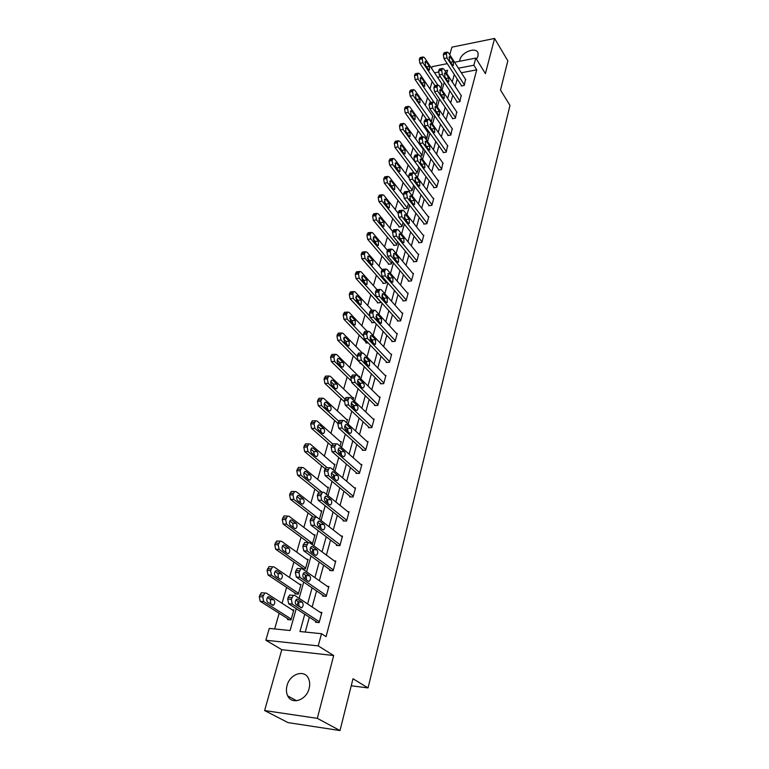 <?xml version="1.0" encoding="UTF-8"?>
<svg xmlns="http://www.w3.org/2000/svg" width="769" height="769" viewBox="0 0 769 769"><rect width="100%" height="100%" fill="white"/><g stroke="black" fill="none" stroke-linecap="round" stroke-linejoin="round"><path stroke-width="1.15" d="M476.501 59.261L478.02 56.127L478.068 53.186C476.597 46.467 461.64 51.888 459.929 59.694L459.689 61.251M287.048 685.573C286.03 689.437 286.26 692.888 287.741 695.916C291.864 705.135 306.437 700.155 309.109 688.495C310.061 684.727 309.84 681.372 308.436 678.431C304.313 669.059 289.807 673.98 287.048 685.573M431.63 68.431L432.149 66.653L447.27 63.654M351.231 685.775L368.043 687.928L509.982 105.42L500.513 90.031L507.838 60.818L494.582 38.45L451.932 47.149L449.778 54.772M368.043 687.928L352.99 678.748L340.004 730.55L288.039 722.61L264.613 710.546L317.309 718.352L333.688 655.534L318.231 645.902L265.853 640.231L269.285 628.408L290.086 630.522L296.228 608.683M333.688 655.534L281.79 649.69L264.613 710.546M281.79 649.69L265.853 640.231M432.14 81.495L429.986 88.983M427.506 97.615L425.286 105.324M422.787 114.004L420.499 121.954M417.99 130.692L415.635 138.872M413.107 147.658L410.684 156.088M408.147 164.922L405.648 173.611M403.091 182.493L400.514 191.443M397.938 200.382L395.285 209.601M392.709 218.588L389.97 228.085M387.374 237.121L384.558 246.907M381.943 256L379.04 266.084M376.406 275.235L373.417 285.616M370.773 294.815L367.697 305.524M365.035 314.771L361.863 325.806M359.181 335.111L355.912 346.483M353.221 355.845L349.857 367.553M347.146 376.973L343.666 389.047M340.946 398.515L337.37 410.963M334.621 420.489L330.939 433.312M328.18 442.906L324.374 456.123M321.596 465.764L317.684 479.395M314.886 489.094L310.849 503.147M308.042 512.904L303.87 527.399M301.044 537.214L296.747 552.161M293.902 562.033L289.471 577.452M286.616 587.381L282.04 603.29M279.166 613.278L274.658 628.955M340.004 730.55L317.309 718.352M440.464 76.727L437.523 77.294M287.808 618.737L287.568 619.574L291.018 619.901L293.835 609.923L292.076 609.769M295.094 593.043L294.863 593.851L298.285 594.129L301.044 584.363L299.449 584.248M302.092 568.676L305.408 568.897L308.1 559.332L306.648 559.246M302.227 567.878L302.006 568.637M311.541 544.144L312.377 544.192L315.021 534.82L313.675 534.753M321.577 511.568L296.19 491.66L294.748 491.516L293.46 493.362L292.999 494.928L293.883 499.466L319.414 519.219L321.788 510.808L320.548 510.76M326.431 494.352L328.421 487.277L327.277 487.248M333.294 469.994L334.928 464.216L333.852 464.207M338.1 450.25L338.956 449.932M340.023 446.145L341.301 441.608L340.292 441.617M344.791 427.929L345.521 426.641M346.617 422.787L347.55 419.451L346.608 419.47M351.462 405.58L351.962 403.821M353.067 399.899L353.682 397.717L352.788 397.746M357.816 383.049L358.267 381.462M359.392 377.483L359.69 376.406L358.844 376.435M364.045 360.959L364.448 359.546M361.17 363.593L360.123 363.641L360.305 362.968M370.149 339.321L370.504 338.062M368.168 342.887L365.967 343.012L366.15 342.349M371.888 322.124L371.706 322.769L374.897 322.499M376.137 318.097L376.445 317.001M377.521 302.265L377.339 302.899L380.492 302.659L380.751 301.736M382.01 297.286L382.27 296.344M383.039 282.771L382.866 283.396L386 283.117L386.499 281.367M387.759 276.888L387.989 276.081M388.47 263.632L388.297 264.248L391.411 263.94L392.132 261.393M393.795 244.84L393.622 245.446L396.717 245.109L397.66 241.793M399.024 226.384L398.861 226.97L401.937 226.615L403.081 222.558M404.167 208.255L404.004 208.832L407.061 208.457L408.406 203.679M409.214 190.443L409.06 191.01L412.097 190.606L413.635 185.146M414.404 173.448L417.038 173.073L418.769 166.94M420.153 156.107L421.902 155.838L423.248 149.369M425.757 139.054L426.67 138.901L428.016 132.547M431.217 122.281L432.697 116.004M436.167 105.238L437.301 99.739M440.935 88.348L441.819 83.754M304.764 614.229L299.968 631.522L321.5 633.714L326.066 636.636L476.742 69.835L461.313 72.767M457.228 79.024L455.2 86.407M452.758 95.289L450.672 102.911M448.212 111.841L446.058 119.695M443.588 128.683L441.358 136.776M438.878 145.812L436.581 154.165M434.081 163.249L431.717 171.862M429.208 180.994L426.766 189.876M424.238 199.065L421.72 208.226M419.182 217.464L416.587 226.913M414.039 236.198L411.357 245.945M408.791 255.289L406.032 265.334M403.446 274.725L400.601 285.088M398.006 294.537L395.064 305.216M392.459 314.723L389.431 325.739M386.797 335.303L383.673 346.665M381.039 356.278L377.81 368.005M375.157 377.666L371.831 389.758M369.158 399.476L365.736 411.953M363.045 421.729L359.507 434.6M356.806 444.434L353.154 457.709M350.443 467.6L346.675 481.298M343.945 491.247L340.052 505.387M337.312 515.384L333.294 529.976M330.535 540.03L326.392 555.093M323.614 565.205L319.346 580.749M316.549 590.919L312.137 606.972M309.33 617.19L305.245 632.06M315.799 621.4L315.569 622.246L319.125 622.592L321.875 612.441L320.144 612.287M322.893 595.273L322.672 596.1L326.21 596.388L328.892 586.468L327.325 586.343M329.843 569.704L329.622 570.511L333.14 570.752L335.765 561.034L334.332 560.947M336.649 544.663L336.428 545.461L339.917 545.644L342.493 536.128L341.176 536.07M343.31 520.152L343.099 520.93L346.559 521.065L349.078 511.741L347.867 511.702M349.837 496.13L349.626 496.899L353.067 496.985L355.538 487.863L354.403 487.834M356.23 472.608L356.028 473.358L359.44 473.396L361.863 464.457L360.805 464.447M362.487 449.557L362.295 450.288L365.688 450.288L368.053 441.521L367.063 441.531M368.63 426.958L368.438 427.679L371.802 427.641L374.128 419.047L373.196 419.067M374.647 404.811L374.455 405.513L377.81 405.436L380.078 397.015L379.204 397.035M380.549 383.087L380.357 383.779L383.693 383.664L385.923 375.407L385.096 375.435M386.336 361.795L386.153 362.468L389.46 362.324L391.642 354.221L390.863 354.259M392.007 340.907L391.834 341.571L395.112 341.388L397.265 333.438L396.516 333.486M397.583 320.413L397.4 321.058L400.668 320.846L402.773 313.05L402.062 313.098M403.043 300.304L402.869 300.939L406.109 300.689L408.176 293.037L407.503 293.095M408.406 280.57L408.233 281.194L411.453 280.916L413.482 273.408L412.838 273.466M413.664 261.191L413.501 261.816L416.702 261.498L418.692 254.135L418.076 254.193M418.836 242.177L418.672 242.783L421.845 242.446L423.806 235.208L423.219 235.276M423.911 223.51L423.748 224.096L426.901 223.731L428.823 216.627L428.256 216.695M428.891 205.169L428.737 205.756L431.87 205.361L433.754 198.383L433.216 198.45M433.783 187.155L433.629 187.732L436.744 187.309L438.599 180.455L438.08 180.532M438.59 169.459L438.436 170.026L441.531 169.584L442.857 162.922M443.319 152.079L443.165 152.627L446.241 152.166L447.548 145.62M447.962 134.998L447.808 135.536L450.865 135.046L452.162 128.625M452.518 118.205L452.374 118.734L455.411 118.224L456.69 111.909M457.007 101.7L456.863 102.219L459.881 101.691L461.15 95.491M461.41 85.474L461.275 85.993L464.274 85.436L465.524 79.342M454.575 62.251L475.78 58.098L485.412 73.632L494.582 38.45M475.78 58.098L473.867 65.23L458.391 68.21M476.742 69.835L473.867 65.23M321.5 633.714L318.231 645.902M446.731 73.459L447.616 70.287L444.982 70.796M438.513 72.046L434.543 72.805M297.151 605.405L298.209 601.637M299.141 598.34L303.707 582.095M304.649 578.73L305.639 575.212M306.6 571.819L311.022 556.093M311.993 552.642L312.916 549.354M313.896 545.875L318.174 530.648M319.173 527.111L320.029 524.054M321.029 520.488L325.181 505.742M326.2 502.119L326.998 499.283M328.017 495.64L332.035 481.356M333.073 477.655L333.813 475.031M334.861 471.31L338.745 457.478M339.811 453.7L340.494 451.278M341.551 447.491L345.329 434.081M346.406 430.246L347.03 428.016M348.117 424.161L351.769 411.175M352.865 407.272L353.442 405.225M354.538 401.303L358.085 388.72M359.2 384.75L359.719 382.895M360.844 378.915L364.266 366.707M365.4 362.689L365.871 360.997M367.015 356.96L370.331 345.137M371.485 341.061L371.908 339.542M373.061 335.447L376.281 323.989M377.444 319.856L377.829 318.501M378.992 314.358L382.116 303.246M383.289 299.064L383.625 297.863M384.808 293.671L387.836 282.905M389.027 278.676L389.316 277.619M390.508 273.38L393.449 262.95M394.651 258.672L394.901 257.759M396.112 253.482L398.957 243.36M400.168 239.053L400.38 238.275M401.601 233.949L404.359 224.144M405.58 219.79L405.763 219.155M406.984 214.791L409.666 205.285M410.896 200.892L411.04 200.382M412.28 195.98L414.866 186.761M417.471 177.514L419.98 168.574M422.566 159.385L424.997 150.724M427.574 141.583L429.938 133.181M432.486 124.097L434.783 115.956M437.321 106.92L439.541 99.028M442.06 90.04L444.213 82.389M454.287 74.487L452.239 81.879M449.778 90.78L447.664 98.413M445.184 107.362L443.002 115.235M440.512 124.232L438.263 132.345M435.754 141.4L433.437 149.772M430.909 158.875L428.525 167.507M425.988 176.659L423.517 185.56M420.97 194.768L418.423 203.948M415.856 213.205L413.232 222.674M410.656 231.988L407.954 241.754M405.359 251.117L402.562 261.191M399.957 270.611L397.083 281.002M394.449 290.471L391.488 301.188M388.845 310.714L385.788 321.769M383.125 331.352L379.973 342.753M377.3 352.385L374.042 364.15M371.36 373.84L367.995 385.971M365.294 395.727L361.824 408.243M359.113 418.048L355.538 430.957M352.798 440.82L349.107 454.143M346.358 464.063L342.551 477.818M339.792 487.796L335.861 501.984M333.073 512.019L329.017 526.669M326.219 536.752L322.038 551.873M319.222 562.024L314.896 577.634M312.07 587.843L307.6 603.963M319.356 621.736L292.268 604.059L291.326 599.33L293.325 595.36L294.729 595.408L321.644 613.287M291.115 595.11L289.711 595.062L288.202 597.292L287.712 599.022L288.654 603.752L317.366 622.419M296.161 604.761C294.825 602.858 294.979 601.002 296.623 599.195L297.718 599.234L302.255 602.242C303.582 604.136 303.428 605.982 301.794 607.779L296.161 604.761M295.805 600.051L298.66 601.935L299.006 606.616M291.259 619.064L263.719 601.589L262.767 596.927L264.815 593.024L266.228 593.072L293.604 610.749M289.394 619.747L260.21 601.281L259.259 596.629L261.306 592.736L262.729 592.784M270.698 604.203L270.4 599.522L267.362 597.58M267.679 602.281L273.399 605.27C275.071 603.511 275.225 601.694 273.889 599.82L269.275 596.85L268.15 596.811C266.478 598.58 266.314 600.406 267.679 602.281M326.431 595.562L299.872 577.25L298.939 572.549L300.862 568.714L302.265 568.781L328.671 587.285M298.68 568.541L297.276 568.474L295.344 572.299L296.276 577L324.297 596.235M303.688 578.067C302.371 576.173 302.515 574.356 304.101 572.607L305.206 572.655L309.657 575.77C310.945 577.654 310.811 579.461 309.234 581.201L308.148 581.153L303.688 578.067M303.255 573.549L306.081 575.52L306.504 580.009M333.352 569.935L307.302 551.027L306.389 546.355L308.234 542.645L309.647 542.741L335.544 561.841M306.052 542.539L304.668 542.462L302.813 546.163L303.726 550.825L331.103 570.617M311.041 551.95C309.763 550.066 309.888 548.278 311.416 546.586L312.531 546.663L316.895 549.873C318.155 551.738 318.03 553.526 316.511 555.208L315.425 555.141L311.041 551.95M310.541 547.615L313.348 549.672L313.829 553.978M298.516 593.312L271.505 575.222L270.573 570.588L272.534 566.82L273.966 566.897L300.814 585.171M296.517 593.985L268.025 574.972L267.083 570.348L269.054 566.59L270.486 566.666M278.388 578.048L278.013 573.539L275.004 571.502M275.389 576.029L279.926 579.086L281.031 579.134C282.636 577.423 282.781 575.645 281.473 573.789L276.946 570.713L275.821 570.656C274.206 572.376 274.062 574.164 275.389 576.029M305.629 568.099L279.128 549.431L278.205 544.827L280.099 541.184L281.531 541.28L307.879 560.13M303.505 568.772L275.667 549.229L274.744 544.635L276.638 541.001L278.042 541.078M285.905 552.44L285.462 548.114L282.473 545.99M282.934 550.335L287.385 553.488L288.5 553.555C290.048 551.902 290.182 550.152 288.904 548.307L284.463 545.134L283.328 545.058C281.762 546.73 281.637 548.489 282.934 550.335M340.138 544.846L314.569 525.371L313.675 520.728L315.444 517.143L316.866 517.268L342.282 536.916M313.233 517.066L311.906 517.008L310.128 520.594L311.022 525.217L337.793 545.529M318.241 526.39C316.991 524.525 317.097 522.776 318.577 521.122L319.693 521.219L323.98 524.525C325.21 526.39 325.095 528.13 323.634 529.774L322.538 529.678L318.241 526.39M317.684 522.247L320.452 524.381L320.99 528.505M346.771 520.286L321.682 500.263L320.798 495.659L322.509 492.189L323.932 492.333L348.866 512.519M320.26 492.131L318.991 492.102L317.28 495.563L318.164 500.167L344.349 520.978M325.277 501.388C324.057 499.533 324.162 497.803 325.585 496.207L326.71 496.322L330.91 499.715C332.112 501.571 332.006 503.282 330.593 504.868L329.497 504.762L325.277 501.388M324.681 497.418L327.411 499.619L327.998 503.56M353.279 496.226L328.642 475.694L327.777 471.109L329.42 467.754L330.843 467.927L355.326 488.613M327.133 467.725L325.931 467.715L324.278 471.07L325.152 475.636L350.789 496.928M332.179 476.905C330.987 475.059 331.074 473.358 332.448 471.81L333.573 471.945L337.697 475.425C338.869 477.27 338.783 478.952 337.418 480.49L336.313 480.365L332.179 476.905M331.535 473.118L334.227 475.377L334.851 479.145M312.599 543.404L286.587 524.179L285.683 519.613L287.5 516.086L288.942 516.201L314.8 535.599M308.35 542.597L283.146 524.035L282.242 519.469L284.059 515.951L285.414 515.999M293.258 527.371L292.749 523.218L289.807 521.017M290.317 525.198L294.69 528.438L295.805 528.524C297.305 526.919 297.42 525.198 296.171 523.362L291.816 520.104L290.672 520.007C289.173 521.622 289.048 523.353 290.317 525.198M313.444 517.066L290.471 499.369L289.577 494.842L291.336 491.429L292.624 491.458M300.448 502.82L299.891 498.841L296.978 496.572M297.545 500.571L301.842 503.906L302.957 504.012C304.399 502.455 304.514 500.763 303.284 498.937L299.016 495.592L297.872 495.476C296.421 497.043 296.305 498.745 297.545 500.571M321.961 492.17L301.035 475.271L300.16 470.763L301.842 467.456L303.294 467.619L328.219 488.017M318.789 492.237L297.641 475.213L296.767 470.715L298.449 467.417L299.679 467.427M307.485 478.779L306.889 474.963L304.015 472.627M304.63 476.472L308.84 479.885L309.965 480.01C311.358 478.491 311.455 476.828 310.263 475.011L306.062 471.589L304.918 471.455C303.515 472.973 303.419 474.646 304.63 476.472M327.229 467.725L308.033 451.566L307.177 447.087L308.792 443.886L310.253 444.078L334.726 464.947M325.066 468.667L304.668 451.566L303.803 447.087L305.428 443.896L306.6 443.886M314.377 455.229L313.742 451.576L310.916 449.183M311.56 452.854L315.703 456.344L316.828 456.498C318.174 455.017 318.26 453.383 317.088 451.586L312.964 448.077L311.82 447.923C310.465 449.404 310.378 451.047 311.56 452.854M332.631 443.896L314.896 428.352L314.05 423.902L315.607 420.797L317.059 421.018L341.1 442.329M331.506 445.799L311.541 428.391L310.695 423.95L312.262 420.845L313.377 420.835M321.115 432.149L320.452 428.66L317.674 426.209M318.356 429.727L322.422 433.293L323.547 433.456C324.845 432.024 324.922 430.419 323.778 428.621L319.731 425.046L318.587 424.873C317.28 426.314 317.203 427.929 318.356 429.727M338.687 421.143L321.615 405.609L320.779 401.187L322.288 398.179L323.739 398.419L347.357 420.153M345.368 427.218L344.733 426.641M337.889 423.45L318.289 405.686L317.453 401.274L318.962 398.265L320.029 398.236M327.729 409.531L327.027 406.195L324.307 403.706M325.018 407.061L329.007 410.704L330.132 410.886C331.391 409.493 331.458 407.906 330.334 406.119L326.364 402.466L325.21 402.283C323.951 403.677 323.884 405.273 325.018 407.061M344.868 399.044L328.2 383.318L327.383 378.925L328.824 376.003L330.286 376.272L353.49 398.409M344.243 401.62L324.893 383.433L324.076 379.05L325.527 376.137L326.537 376.099M334.198 387.365L333.477 384.183L330.814 381.655M331.535 384.846L335.457 388.556L336.582 388.758C337.802 387.403 337.86 385.836 336.764 384.067L332.862 380.347L331.708 380.136C330.487 381.501 330.43 383.068 331.535 384.846M351.029 377.473L334.65 361.478L333.842 357.114L335.246 354.278L336.697 354.567L359.498 377.089M350.76 380.492L331.372 361.622L330.564 357.268L331.968 354.442L332.929 354.394M340.532 365.621L339.802 362.593L337.197 360.036M337.937 363.074L341.782 366.842L342.907 367.063C344.089 365.746 344.137 364.208 343.07 362.449L339.225 358.662L338.081 358.441C336.899 359.757 336.851 361.305 337.937 363.074M357.095 356.326L340.984 340.052L340.186 335.717L341.532 332.967L342.984 333.275L362.141 352.827M360.94 363.602L337.716 340.244L336.918 335.918L338.273 333.169L339.196 333.112M346.742 344.301L346.002 341.426L343.455 338.841M344.204 341.724L347.992 345.56L349.107 345.8L349.251 341.244L345.473 337.399L344.329 337.158L344.204 341.724M363.179 335.745L347.184 319.048L346.406 314.742L347.703 312.07L349.145 312.406L367.149 331.381M366.746 342.964L343.945 319.279L343.157 314.973L344.464 312.31L345.339 312.243M352.827 323.384L352.087 320.673L349.597 318.068M350.356 320.798L354.076 324.681L355.191 324.941L355.307 320.452L351.596 316.549L350.462 316.28L350.356 320.798M369.418 315.828L353.269 298.459L352.884 292.874L353.759 291.576L355.191 291.932L372.081 310.292M372.446 322.72L350.049 298.708L349.28 294.44L350.539 291.845L351.366 291.778M358.787 302.851L358.046 300.304L355.634 297.69M356.383 300.256L360.046 304.207L361.161 304.476L361.247 300.054L357.604 296.094L356.47 295.815L356.383 300.256M380.674 302.025L359.238 278.253L358.479 273.995L359.7 271.476L361.132 271.851L377.002 289.634M378.04 302.842L356.037 278.541L355.278 274.293L356.499 271.774L357.287 271.697M364.641 282.713L363.9 280.32L361.555 277.715M362.295 280.118L365.9 284.117L367.005 284.405L367.082 280.041L363.497 276.033L362.362 275.735L362.295 280.118M386.173 282.502L365.092 258.422L364.343 254.203L365.525 251.742L366.948 252.155L382.087 269.602M383.539 283.338L361.911 258.749L361.161 254.529L362.343 252.078L363.093 252.001M370.37 262.94L369.649 260.71L367.371 258.105M368.101 260.355L371.638 264.401L372.754 264.709L372.811 260.403L369.283 256.346L368.159 256.019L368.101 260.355M391.584 263.334L370.841 238.976L370.1 234.776L371.244 232.382L372.667 232.815L387.403 250.281M388.931 264.18L367.678 239.322L366.938 235.131L368.082 232.747L368.793 232.671M375.993 243.533L375.282 241.466L373.09 238.88M373.801 240.957L377.281 245.051L378.386 245.378L378.425 241.13L374.955 237.025L373.83 236.689L373.801 240.957M396.891 244.513L376.483 219.876L375.753 215.714L376.858 213.388L378.271 213.84L392.757 231.479M394.237 245.378L373.34 220.261L372.609 216.099L373.715 213.772L374.397 213.695M381.501 224.471L378.704 220.011M379.396 221.914L382.818 226.057L383.914 226.403L383.942 222.203L380.53 218.06L379.415 217.704L379.396 221.914M402.1 226.028L382.02 201.142L381.299 196.999L382.366 194.73L383.769 195.201L398.034 213.032M399.447 226.903L378.896 201.545L378.175 197.412L379.886 195.066M386.903 205.736L384.221 201.507M384.885 203.227L388.249 207.409L389.345 207.774L389.354 203.631L386 199.44L384.885 199.065L384.885 203.227M407.224 207.88L387.461 182.743L386.749 178.619L387.787 176.418L389.181 176.908L403.302 195.028M404.571 208.764L384.356 183.176L383.644 179.062L385.288 176.774M392.2 187.338L389.652 183.339M390.268 184.877L393.584 189.097L394.67 189.482L394.67 185.387L391.363 181.157L390.258 180.763L390.268 184.877M412.251 190.039L392.796 164.672L392.094 160.577L393.094 158.433L394.487 158.952L408.675 177.591M409.598 190.943L389.71 165.133L389.008 161.048L390.594 158.808M397.4 169.247L394.987 165.518M395.564 166.854L398.832 171.122L399.909 171.516L399.89 167.469L396.641 163.201L395.545 162.797L395.564 166.854M417.192 172.516L398.034 146.927L397.352 142.861L398.323 140.765L399.697 141.304L418.759 166.96M414.539 173.429L394.968 147.408L394.286 143.351L395.804 141.169M402.485 151.464L400.245 148.032M400.764 149.157L403.975 153.454L405.052 153.867L405.023 149.868L401.822 145.562L400.726 145.139L400.764 149.157M359.642 472.656L335.467 451.634L334.611 447.077L336.197 443.828L337.62 444.021L361.661 465.197M333.871 443.838L332.727 443.838L331.141 447.087L331.987 451.624L357.104 473.368M338.927 452.931C337.764 451.095 337.841 449.432 339.167 447.923L340.292 448.077L344.339 451.643C345.492 453.47 345.416 455.133 344.099 456.623L342.993 456.478L338.927 452.931M338.254 449.317L340.888 451.634L341.561 455.229M365.881 449.557L342.138 428.064L341.301 423.546L342.82 420.403L344.252 420.624L367.861 442.252M340.475 420.432L339.379 420.451L337.851 423.594L338.687 428.102L363.304 450.288M345.541 429.458C344.397 427.631 344.474 425.997 345.752 424.536L346.877 424.709L350.856 428.343C351.981 430.159 351.904 431.793 350.635 433.245L349.53 433.082L345.541 429.458M344.829 426.016L347.425 428.371L348.117 431.803M372.004 426.92L348.684 404.994L347.857 400.505L349.318 397.448L350.751 397.688L373.936 419.759M346.944 397.515L345.896 397.544L344.425 400.591L345.252 405.071L369.389 427.67M352.019 406.465C350.904 404.648 350.962 403.033 352.202 401.61L353.327 401.803L357.229 405.513C358.335 407.32 358.267 408.935 357.037 410.348L355.932 410.156L352.019 406.465M351.289 403.187L353.827 405.59L354.547 408.848M377.992 404.734L355.086 382.385L354.269 377.925L355.691 374.964L357.114 375.234L379.896 397.717M353.279 375.051L352.289 375.089L350.866 378.05L351.683 382.501L375.349 405.494M358.364 383.933C357.277 382.135 357.325 380.54 358.527 379.155L359.652 379.367L363.487 383.145C364.564 384.952 364.506 386.538 363.314 387.903L362.209 387.701L358.364 383.933M357.623 380.828L360.103 383.26L360.834 386.355M383.875 382.981L361.363 360.228L360.565 355.797L361.93 352.923L363.353 353.221L385.73 376.099M359.498 353.048L358.546 353.096L357.181 355.96L357.979 360.382L381.203 383.75M364.583 361.863L364.717 357.152L365.842 357.383L369.61 361.228L369.466 365.909L368.361 365.688L364.583 361.863M363.833 358.921L366.246 361.382L366.996 364.295M389.643 361.641L367.515 338.514L366.726 334.111L368.043 331.324L369.466 331.641L391.459 354.894M365.592 331.477L364.689 331.535L363.372 334.313L364.16 338.706L386.951 362.43M370.677 340.215L370.793 335.582L371.908 335.832L375.618 339.735L375.493 344.358L374.388 344.108L370.677 340.215M369.918 337.447L372.273 339.927L373.023 342.676M395.295 340.715L373.542 317.232L372.773 312.858L374.042 310.147L375.455 310.493L397.083 334.102M371.562 310.33L370.706 310.397L369.437 313.098L370.206 317.462L392.584 341.523M376.656 319L376.743 314.425L377.867 314.704L381.501 318.664L381.405 323.22L380.299 322.951L376.656 319M375.897 316.405L378.185 318.895L378.934 321.471M400.841 320.192L379.463 296.363L378.694 292.018L379.924 289.384L381.328 289.759L402.591 313.694M377.425 289.596L376.608 289.663L375.378 292.287L376.147 296.623L398.121 321.009M382.51 298.199L382.587 293.691L383.702 293.979L387.278 297.997L387.192 302.486L386.105 302.207L382.51 298.199M381.76 295.777L383.981 298.257L384.721 300.669M406.282 300.054L385.259 275.888L384.51 271.582L385.692 269.025L387.095 269.419L408.003 293.671M383.173 269.265L382.404 269.333L381.213 271.89L381.962 276.186L403.552 300.89M388.258 277.792L388.316 273.351L389.422 273.658L392.94 277.734L392.872 282.156L391.786 281.858L388.258 277.792M387.528 275.552L389.672 278.022L390.392 280.252M411.626 280.291L390.95 255.817L390.2 251.53L391.354 249.05L392.748 249.464L413.318 274.033M388.816 249.31L388.085 249.387L386.932 251.876L387.672 256.144L408.887 281.137M393.891 257.778L393.93 253.395L395.035 253.722L398.496 257.846L398.448 262.219L397.362 261.893L393.891 257.778M393.18 255.721L395.958 260.22M416.865 260.883L396.525 236.121L395.795 231.873L396.91 229.45L398.294 229.893L418.528 254.741M394.353 229.748L393.661 229.825L392.546 232.238L393.276 236.487L414.126 261.748M399.428 238.15L399.447 233.814L400.543 234.161L403.946 238.332L403.917 242.648L402.841 242.312L399.428 238.15M398.736 236.266L401.399 240.553M422.008 241.841L402.004 216.8L401.283 212.571L402.35 210.225L403.735 210.687L423.642 235.814M399.793 210.543L399.13 210.619L398.054 212.975L398.775 217.194L419.268 242.716M404.85 218.877L404.859 214.609L405.955 214.974L409.3 219.184L409.281 223.443L408.214 223.087L404.85 218.877M404.206 217.194L406.734 221.241M427.064 223.145L407.378 197.835L406.666 193.634L407.705 191.346L409.079 191.837L428.66 217.223M405.128 191.692L403.456 194.057L404.167 198.258L424.325 224.029M410.175 199.969L410.175 195.749L411.261 196.133L414.549 200.392L414.549 204.592L413.482 204.218L410.175 199.969M409.569 198.489L411.973 202.266M432.024 204.775L412.645 179.225L411.953 175.053L412.953 172.823L414.318 173.333L433.601 198.96M410.367 173.188L408.762 175.505L409.464 179.667L429.285 205.679M415.404 181.407L415.385 177.235L416.471 177.639L419.711 181.945L419.72 186.088L418.663 185.694L415.404 181.407M414.856 180.148L417.086 183.628M436.898 186.742L417.827 160.952L417.134 156.799L418.115 154.636L419.47 155.165L438.445 181.023M415.51 155.03L413.972 157.28L414.664 161.423L434.158 187.655M420.537 163.182L420.508 159.068L421.585 159.481L424.776 163.826L424.796 167.921L423.738 167.517L420.537 163.182M420.066 162.163L422.104 165.287M441.685 169.017L422.912 143.005L422.229 138.891L423.171 136.776L424.526 137.324L443.204 163.412M420.566 137.19L419.086 139.391L419.768 143.505L438.945 169.949M425.584 145.283L425.536 141.217L426.603 141.65L429.746 146.033L429.784 150.08L428.727 149.657L425.584 145.283M425.209 144.553L426.997 147.244M446.395 151.608L427.9 125.385L427.228 121.291L428.15 119.233L429.487 119.81L447.885 146.1M425.536 119.676L424.103 121.819L424.776 125.905L443.655 152.56M430.534 127.712L430.477 123.684L431.534 124.145L434.629 128.548L434.677 132.556L433.629 132.114L430.534 127.712M430.332 127.366L431.726 129.394M451.019 134.508L432.812 108.083L432.149 104.007L433.034 102.008L434.36 102.594L452.48 129.086M430.409 102.469L429.044 104.555L429.708 108.621L448.279 135.459M435.398 110.448L435.331 106.468L436.379 106.939L439.426 111.38L439.483 115.34L438.445 114.879L435.398 110.448M422.056 155.29L403.187 129.49L402.504 125.453L403.446 123.415L404.821 123.972L423.594 149.84M418.201 154.588L400.14 129.999L399.457 125.962L400.928 123.838M407.464 133.95L405.436 130.893M405.869 131.768L409.031 136.103L410.098 136.536L410.06 132.576L406.907 128.24L405.821 127.798L405.869 131.768M426.824 138.362L408.243 112.37L407.58 108.352L408.493 106.362L409.848 106.949L428.343 132.999M422.441 136.892L405.215 112.899L404.552 108.89L405.955 106.814M412.319 116.696L410.569 114.1M410.886 114.687L414.001 119.051L415.068 119.503L415.01 115.59L411.905 111.217L410.829 110.765L410.886 114.687M455.556 117.695L437.628 91.078L436.975 87.032L437.83 85.08L422.902 62.75L419.932 63.346L419.288 59.415L420.547 57.483M435.206 85.561L433.889 87.608L434.543 91.646L452.826 118.657M456.997 112.37L439.157 85.695L437.83 85.08L434.754 85.647M440.176 93.482L440.099 89.55L441.146 90.04L444.136 94.51L444.213 98.422L443.184 97.951L440.176 93.482M431.515 121.723L413.213 95.539L412.559 91.549L413.443 89.617L414.789 90.213L433.005 116.455M426.632 119.493L410.204 96.096L409.55 92.107L410.906 90.088M415.818 97.903L418.884 102.296L419.941 102.758L419.874 98.893L416.817 94.491L415.75 94.02L415.818 97.903M460.025 101.172L442.358 74.372L441.714 70.354L442.55 68.441L443.857 69.075L461.438 95.933M439.916 68.96L438.647 70.95L439.291 74.958L457.305 102.142M444.867 76.813L444.78 72.93L445.818 73.43L448.769 77.938L448.846 81.802L447.827 81.312L444.867 76.813M433.899 102.094L418.105 79.005L417.452 75.045L418.307 73.151L419.653 73.766L437.599 100.181M430.794 102.402L415.116 79.582L414.462 75.622L415.769 73.641M420.662 81.399L423.69 85.83L424.728 86.301L424.661 82.485L421.652 78.053L420.585 77.563L420.662 81.399M464.409 84.926L447.01 57.954L446.376 53.965L447.183 52.1L448.481 52.753L465.803 79.774M444.549 52.628L443.329 54.58L443.963 58.559L461.698 85.907M449.481 60.434L449.384 56.598L450.413 57.108L453.326 61.645L453.412 65.471L452.393 64.961L449.481 60.434M422.902 62.75L422.258 58.809L423.094 56.964L424.421 57.598L442.108 84.186M434.918 85.619L419.932 63.346M425.43 65.182L428.4 69.643L429.438 70.133L429.362 66.355L426.391 61.895L425.344 61.385L425.43 65.182M288.654 603.752L292.268 604.059M287.712 599.022L291.326 599.33M288.202 597.292L291.826 597.59M297.718 599.234L296.719 599.147M302.255 602.242L298.66 601.935M263.719 601.589L260.21 601.281M263.277 595.216L259.768 594.927M262.767 596.927L259.259 596.629M268.246 596.763L269.275 596.85M270.4 599.522L273.889 599.82M296.276 577L299.872 577.25M295.344 572.299L298.939 572.549M295.834 570.608L299.42 570.848M305.206 572.655L304.13 572.588M309.657 575.77L306.081 575.52M303.726 550.825L307.302 551.027M302.813 546.163L306.389 546.355M303.294 544.51L306.86 544.692M312.531 546.663L311.387 546.596M316.895 549.873L313.348 549.672M271.505 575.222L268.025 574.972M271.063 568.925L267.583 568.685M270.573 570.588L267.083 570.348M275.86 570.636L276.946 570.713M278.013 573.539L281.473 573.789M279.128 549.431L275.667 549.229M278.695 543.193L275.235 543.01M278.205 544.827L274.744 544.635M283.3 545.077L284.463 545.134M285.462 548.114L288.904 548.307M311.022 525.217L314.569 525.371M310.128 520.594L313.675 520.728M310.589 518.969L314.137 519.104M319.693 521.219L318.501 521.171M323.98 524.525L320.452 524.381M318.164 500.167L321.682 500.263M317.28 495.563L320.798 495.659M317.732 493.977L321.25 494.063M326.71 496.322L325.46 496.293M330.91 499.715L327.411 499.619M325.152 475.636L328.642 475.694M324.278 471.07L327.777 471.109M324.729 469.513L328.219 469.551M333.573 471.945L332.275 471.935M337.697 475.425L334.227 475.377M286.587 524.179L283.146 524.035M286.155 518.018L282.713 517.883M285.683 519.613L282.242 519.469M290.595 520.055L291.816 520.104M292.749 523.218L296.171 523.362M293.883 499.466L290.471 499.369M293.46 493.362L290.048 493.275M292.999 494.928L289.577 494.842M297.738 495.553L299.016 495.592M299.891 498.841L303.284 498.937M301.035 475.271L297.641 475.213M300.612 469.225L297.219 469.186M300.16 470.763L296.767 470.715M304.735 471.57L306.062 471.589M306.889 474.963L310.263 475.011M308.033 451.566L304.668 451.566M307.619 445.587L304.255 445.597M307.177 447.087L303.803 447.087M311.599 448.077L312.964 448.077M313.742 451.576L317.088 451.586M314.896 428.352L311.541 428.391M314.483 422.431L311.137 422.479M314.05 423.902L310.695 423.95M318.328 425.055L319.731 425.046M320.452 428.66L323.778 428.621M321.615 405.609L318.289 405.686M321.211 399.745L317.885 399.832M320.779 401.187L317.453 401.274M324.922 402.504L326.364 402.466M327.027 406.195L330.334 406.119M328.2 383.318L324.893 383.433M327.796 377.521L324.489 377.646M327.383 378.925L324.076 379.05M331.391 380.405L332.862 380.347M333.477 384.183L336.764 384.067M334.65 361.478L331.372 361.622M334.255 355.73L330.968 355.893M333.842 357.114L330.564 357.268M337.726 358.738L339.225 358.662M339.802 362.593L343.07 362.449M340.984 340.052L337.716 340.244M340.59 334.361L337.322 334.563M340.186 335.717L336.918 335.918M343.954 337.495L345.473 337.399M346.002 341.426L349.251 341.244M347.184 319.048L343.945 319.279M346.8 313.416L343.551 313.646M346.406 314.742L343.157 314.973M350.058 316.655L351.596 316.549M352.087 320.673L355.307 320.452M353.269 298.459L350.049 298.708M352.884 292.874L349.664 293.133M352.5 294.171L349.28 294.44M356.057 296.219L357.604 296.094M358.046 300.304L361.247 300.054M359.238 278.253L356.037 278.541M358.863 272.716L355.653 273.014M358.479 273.995L355.278 274.293M361.93 276.177L363.497 276.033M363.9 280.32L367.082 280.041M365.092 258.422L361.911 258.749M364.717 252.943L361.536 253.27M364.343 254.203L361.161 254.529M367.707 256.5L369.283 256.346M369.649 260.71L372.811 260.403M370.841 238.976L367.678 239.322M370.466 233.545L367.313 233.901M370.1 234.776L366.938 235.131M373.378 237.198L374.955 237.025M375.282 241.466L378.425 241.13M376.483 219.876L373.34 220.261M376.118 214.503L372.975 214.887M375.753 215.714L372.609 216.099M378.944 218.252L380.53 218.06M380.818 222.577L383.942 222.203M382.02 201.142L378.896 201.545M381.655 195.807L378.531 196.22M381.299 196.999L378.175 197.412M384.413 199.642L386 199.44M386.249 204.025L389.354 203.631M387.461 182.743L384.356 183.176M387.095 177.456L383.991 177.899M386.749 178.619L383.644 179.062M389.787 181.378L391.363 181.157M391.584 185.81L394.67 185.387M392.796 164.672L389.71 165.133M392.44 159.433L389.354 159.904M392.094 160.577L389.008 161.048M395.064 163.432L396.641 163.201M396.823 167.921L399.89 167.469M398.034 146.927L394.968 147.408M397.679 141.736L394.622 142.227M397.352 142.861L394.286 143.351M400.245 145.812L401.822 145.562M401.976 150.34L405.023 149.868M331.987 451.624L335.467 451.634M331.141 447.087L334.611 447.077M331.574 445.559L335.044 445.559M340.292 448.077L338.956 448.077M344.339 451.643L340.888 451.634M338.687 428.102L342.138 428.064M337.851 423.594L341.301 423.546M338.273 422.104L341.724 422.056M346.877 424.709L345.502 424.719M350.856 428.343L347.425 428.371M345.252 405.071L348.684 404.994M344.425 400.591L347.857 400.505M344.839 399.13L348.27 399.044M353.327 401.803L351.914 401.841M357.229 405.513L353.827 405.59M351.683 382.501L355.086 382.385M350.866 378.05L354.269 377.925M351.279 376.618L354.682 376.493M359.652 379.367L358.2 379.425M363.487 383.145L360.103 383.26M357.979 360.382L361.363 360.228M357.181 355.96L360.565 355.797M357.585 354.567L360.959 354.394M365.842 357.383L364.371 357.45M369.61 361.228L366.246 361.382M364.16 338.706L367.515 338.514M363.372 334.313L366.726 334.111M363.756 332.948L367.121 332.737M371.908 335.832L370.418 335.918M375.618 339.735L372.273 339.927M370.206 317.462L373.542 317.232M369.437 313.098L372.773 312.858M369.822 311.753L373.157 311.512M377.867 314.704L376.358 314.809M381.501 318.664L378.185 318.895M376.147 296.623L379.463 296.363M375.378 292.287L378.694 292.018M375.762 290.97L379.069 290.692M383.702 293.979L382.174 294.104M387.278 297.997L383.981 298.257M381.962 276.186L385.259 275.888M381.213 271.89L384.51 271.582M381.587 270.592L384.875 270.284M389.422 273.658L387.893 273.802M392.94 277.734L389.672 278.022M387.672 256.144L390.95 255.817M386.932 251.876L390.2 251.53M387.297 250.598L390.565 250.261M395.035 253.722L393.497 253.876M398.496 257.846L395.247 258.173M393.276 236.487L396.525 236.121M392.546 232.238L395.795 231.873M392.901 230.988L396.15 230.623M400.543 234.161L399.005 234.334M403.946 238.332L400.726 238.688M398.775 217.194L402.004 216.8M398.054 212.975L401.283 212.571M398.4 211.744L401.629 211.35M405.955 214.974L404.407 215.157M409.3 219.184L406.09 219.569M404.167 198.258L407.378 197.835M403.456 194.057L406.666 193.634M403.802 192.865L407.003 192.433M411.261 196.133L409.714 196.335M414.549 200.392L411.367 200.805M409.464 179.667L412.645 179.225M408.762 175.505L411.953 175.053M409.098 174.323L412.28 173.871M416.471 177.639L414.924 177.86M419.711 181.945L416.538 182.378M414.664 161.423L417.827 160.952M413.972 157.28L417.134 156.799M414.299 156.126L417.461 155.646M421.585 159.481L420.047 159.712M424.776 163.826L421.623 164.287M419.768 143.505L422.912 143.005M419.086 139.391L422.229 138.891M419.413 138.257L422.556 137.747M426.603 141.65L425.074 141.89M429.746 146.033L426.622 146.514M424.776 125.905L427.9 125.385M424.103 121.819L427.228 121.291M424.43 120.704L427.554 120.175M431.534 124.145L430.015 124.395M434.629 128.548L431.524 129.057M429.708 108.621L432.812 108.083M429.044 104.555L432.149 104.007M429.352 103.459L432.457 102.911M436.379 106.939L434.87 107.208M439.426 111.38L436.398 111.909M403.187 129.49L400.14 129.999M402.831 124.347L399.793 124.866M402.504 125.453L399.457 125.962M405.35 128.5L406.907 128.24M407.032 133.075L410.06 132.576M408.243 112.37L405.215 112.899M407.897 107.266L404.869 107.804M407.58 108.352L404.552 108.89M410.358 111.495L411.905 111.217M412.001 116.109L415.01 115.59M434.543 91.646L437.628 91.078M433.889 87.608L436.975 87.032M434.197 86.532L437.282 85.955M441.146 90.04L439.637 90.319M444.136 94.51L441.223 95.039M413.213 95.539L410.204 96.096M412.876 90.482L409.867 91.04M412.559 91.549L409.55 92.107M415.279 94.779L416.817 94.491M416.885 99.432L419.874 98.893M439.291 74.958L442.358 74.372M438.647 70.95L441.714 70.354M438.945 69.892L442.012 69.297M445.818 73.43L444.328 73.718M448.769 77.938L445.953 78.467M418.105 79.005L415.116 79.582M417.759 73.997L414.77 74.574M417.452 75.045L414.462 75.622M420.114 78.342L421.652 78.053M421.777 83.023L424.661 82.485M443.963 58.559L447.01 57.954M443.329 54.58L446.376 53.965M443.626 53.532L446.674 52.926M450.413 57.108L448.933 57.406M453.326 61.645L450.605 62.174M422.566 57.781L419.595 58.377M422.258 58.809L419.288 59.415M424.873 62.193L426.391 61.895M426.574 66.903L429.362 66.355M287.741 695.916L296.613 700.751M289.711 595.062L293.325 595.36M301.794 607.779L300.612 607.673M264.815 593.024L261.306 592.736M272.197 605.165L273.399 605.27M297.276 568.474L300.862 568.714M309.234 581.201L308.109 581.124M304.668 542.462L308.234 542.645M316.511 555.208L315.434 555.141M272.534 566.82L269.054 566.59M279.887 579.047L281.031 579.134M280.099 541.184L276.638 541.001M287.404 553.497L288.5 553.555M311.906 517.008L315.444 517.143M323.634 529.774L322.596 529.726M318.991 492.102L322.509 492.189M330.593 504.868L329.613 504.839M325.931 467.715L329.42 467.754M337.418 480.49L336.476 480.481M287.5 516.086L284.059 515.951M294.748 528.476L295.805 528.524M294.748 491.516L291.336 491.429M301.948 503.983L302.957 504.012M301.842 467.456L298.449 467.417M309.003 479.991L309.965 480.01M308.792 443.886L305.428 443.896M315.905 456.488L316.828 456.498M315.607 420.797L312.262 420.845M322.663 433.466L323.547 433.456M322.288 398.179L318.962 398.265M329.295 410.896L330.132 410.886M328.824 376.003L325.527 376.137M335.784 388.787L336.582 388.758M335.246 354.278L331.968 354.442M342.147 367.101L342.907 367.063M341.532 332.967L338.273 333.169M348.386 345.839L349.107 345.8M347.703 312.07L344.464 312.31M354.499 324.989L355.191 324.941M353.759 291.576L350.539 291.845M360.507 304.534L361.161 304.476M359.7 271.476L356.499 271.774M366.39 284.463L367.005 284.405M365.525 251.742L362.343 252.078M372.158 264.767L372.754 264.709M371.244 232.382L368.082 232.747M377.819 245.436L378.386 245.378M376.858 213.388L373.715 213.772M383.385 226.471L383.914 226.403M382.366 194.73L379.252 195.153M388.835 207.841L389.345 207.774M387.787 176.418L384.683 176.86M394.189 189.549L394.67 189.482M393.094 158.433L390.018 158.904M398.323 140.765L395.256 141.256M332.727 443.838L336.197 443.828M344.099 456.623L343.195 456.623M339.379 420.451L342.82 420.403M350.635 433.245L349.77 433.255M345.896 397.544L349.318 397.448M357.037 410.348L356.22 410.358M352.289 375.089L355.691 374.964M363.314 387.903L362.535 387.932M358.546 353.096L361.93 352.923M369.466 365.909L368.716 365.948M364.689 331.535L368.043 331.324M375.493 344.358L374.782 344.397M370.706 310.397L374.042 310.147M381.405 323.22L380.722 323.259M376.608 289.663L379.924 289.384M387.192 302.486L386.557 302.534M382.404 269.333L385.692 269.025M392.872 282.156L392.267 282.213M388.085 249.387L391.354 249.05M398.448 262.219L397.871 262.267M393.661 229.825L396.91 229.45M403.917 242.648L403.369 242.706M399.13 210.619L402.35 210.225M409.281 223.443L408.762 223.5M404.504 191.779L407.705 191.346M414.549 204.592L414.058 204.66M409.771 173.275L412.953 172.823M414.952 155.117L418.115 154.636M420.037 137.276L423.171 136.776M425.026 119.762L428.15 119.233M429.929 102.556L433.034 102.008M403.446 123.415L400.409 123.934M408.493 106.362L405.465 106.901M413.443 89.617L410.435 90.175M439.483 69.037L442.55 68.441M418.307 73.151L415.327 73.728M444.146 52.715L447.183 52.1M423.094 56.964L420.124 57.569"/></g></svg>

